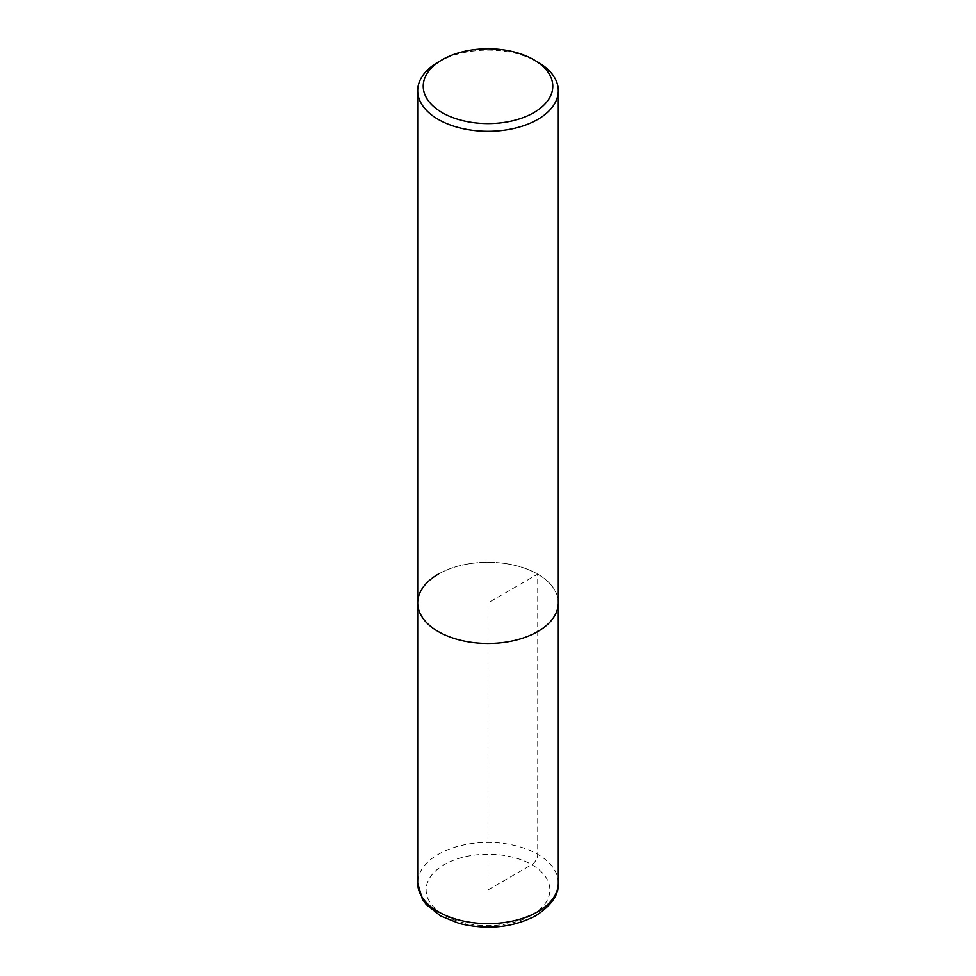 <?xml version="1.0" encoding="UTF-8"?>
<svg xmlns="http://www.w3.org/2000/svg" width="976" height="976" viewBox="0 0 976 976"><rect width="100%" height="100%" fill="white"/><g stroke="black" fill="none" stroke-linecap="round" stroke-linejoin="round"><path stroke-width="0.73" stroke-dasharray="4.88 3.66" d="M438.285 574.181A70.309 40.589 180 0 1 514.901 565.372A70.309 40.589 180 0 1 558.309 602.887A70.309 40.589 0 0 0 514.901 565.372A70.309 40.589 0 0 0 438.285 574.181A70.309 40.589 0 0 0 417.691 602.887M438.285 62.013A70.309 40.589 180 0 1 537.715 62.013M488 889.929L531.749 864.675A8.442 4.868 120 0 0 537.715 854.342L537.715 574.181L488 602.887L488 889.929M558.309 883.036A70.309 40.589 0 0 0 514.901 845.533A70.309 40.589 0 0 0 438.285 854.342A70.309 40.589 0 0 0 417.691 883.036M531.749 915.183A61.878 35.722 0 0 0 531.749 864.675A61.878 35.722 0 0 0 444.251 864.675A61.878 35.722 0 0 0 444.251 915.183A61.878 35.722 0 0 0 531.749 915.183"/><path stroke-width="1.46" d="M417.691 90.719A70.309 40.589 180 0 1 438.285 62.013L442.201 59.756A64.77 37.393 180 0 1 533.799 59.756L537.715 62.013A70.309 40.589 180 0 1 558.309 90.719A70.309 40.589 180 0 1 537.715 119.426A70.309 40.589 180 0 1 461.099 128.222A70.309 40.589 180 0 1 417.691 90.719L417.691 602.887A70.309 40.589 0 0 0 461.099 640.39A70.309 40.589 0 0 0 537.715 631.582A70.309 40.589 0 0 0 558.309 602.887A70.309 40.589 180 0 1 537.715 631.582A70.309 40.589 180 0 1 461.099 640.39A70.309 40.589 180 0 1 417.691 602.887A70.309 40.589 180 0 1 438.285 574.181M438.285 62.013L442.201 59.756A64.77 37.393 180 0 0 442.201 112.643A64.77 37.393 180 0 0 533.799 112.643A64.77 37.393 180 0 0 533.799 59.756M417.691 883.036A70.309 40.589 0 0 0 461.099 920.539A70.309 40.589 0 0 0 537.715 911.743A70.309 40.589 0 0 0 558.309 883.036C559.028 894.455 551.586 905.313 535.97 915.61C512.9 927.664 487.305 930.274 459.196 923.442L440.579 915.927L426.305 904.569L422.437 899.311L417.691 883.036L417.691 602.887M558.309 90.719L558.309 883.036"/></g></svg>
